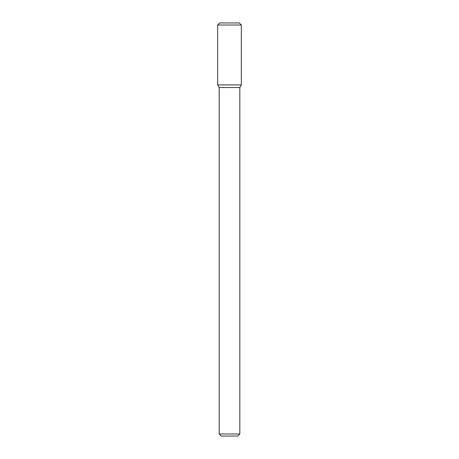 <?xml version="1.0" encoding="UTF-8"?>
<svg xmlns="http://www.w3.org/2000/svg" width="459" height="459" viewBox="0 0 459 459"><rect width="100%" height="100%" fill="white"/><g stroke="black" fill="none" stroke-linecap="round" stroke-linejoin="round"><path stroke-width="0.69" d="M229.5 84.915L241.325 84.915L241.325 25.015L217.675 25.015L217.675 84.915L241.325 84.915L239.827 87.508L219.172 87.508L217.675 84.915L229.5 84.915M239.827 433.984L237.762 436.05L221.238 436.05L219.172 433.984L239.827 433.984L239.827 87.508M217.675 25.015L219.741 22.95L239.259 22.95L241.325 25.015M219.172 433.984L219.172 87.508"/></g></svg>
